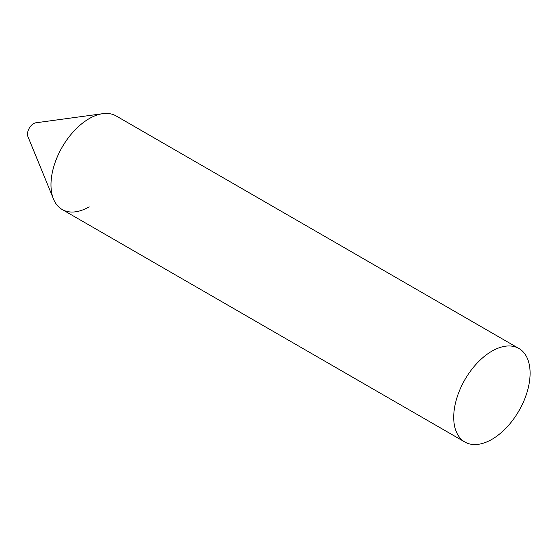 <?xml version="1.0" encoding="UTF-8"?>
<svg xmlns="http://www.w3.org/2000/svg" width="558" height="558" viewBox="0 0 558 558"><rect width="100%" height="100%" fill="white"/><g stroke="black" fill="none" stroke-linecap="round" stroke-linejoin="round"><path stroke-width="0.84" d="M53.498 199.073L27.9 136.473A8.642 4.987 -60 0 1 33.606 123.604A8.642 4.987 -60 0 1 35.789 122.809L102.805 113.679A54.014 31.185 -60 0 0 89.175 118.645A54.014 31.185 -60 0 0 53.498 199.073A54.014 31.185 -60 0 0 89.175 206.844M518.912 348.485L116.183 115.966A54.014 31.185 120 0 0 74.556 130.439A54.014 31.185 120 0 0 50.98 184.789A54.014 31.185 120 0 0 62.168 209.515L464.905 442.034A54.014 31.185 120 0 0 506.525 427.561A54.014 31.185 120 0 0 530.1 373.211A54.014 31.185 120 0 0 518.912 348.485A54.014 31.185 120 0 0 477.292 362.951A54.014 31.185 120 0 0 453.717 417.307A54.014 31.185 120 0 0 464.905 442.034"/></g></svg>
